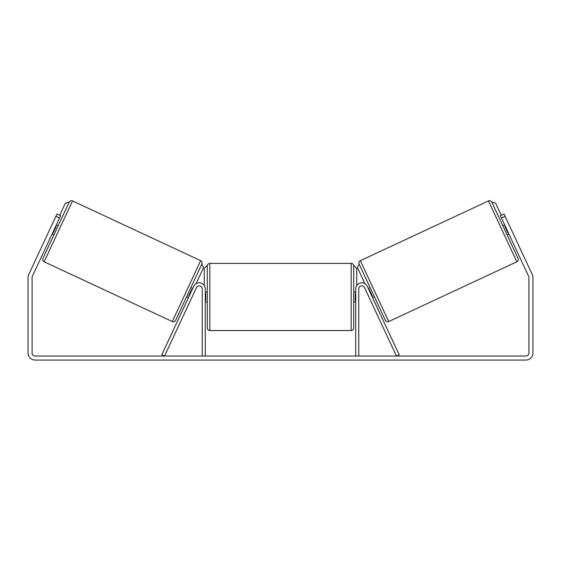 <?xml version="1.0" encoding="UTF-8"?>
<svg xmlns="http://www.w3.org/2000/svg" width="561" height="561" viewBox="0 0 561 561"><rect width="100%" height="100%" fill="white"/><g stroke="black" fill="none" stroke-linecap="round" stroke-linejoin="round"><path stroke-width="0.84" d="M193.72 286.32A6.059 6.059 0 0 1 205.27 288.88L205.27 356.032L202.24 356.032L202.24 288.88A3.029 3.029 0 0 0 196.462 287.604L164.555 356.032L161.806 354.755L193.72 286.32M367.28 286.32A6.059 6.059 0 0 0 355.73 288.88L355.73 356.032L358.76 356.032L358.76 288.88A3.029 3.029 0 0 1 364.538 287.604L396.445 356.032L399.194 354.755L367.28 286.32M388.717 321.537L360.337 260.676L488.463 200.929A2.525 2.525 0 0 1 491.815 202.149L518.062 258.432A2.525 2.525 0 0 1 516.842 261.791L388.717 321.537A2.525 2.525 0 0 1 385.358 320.317L374.369 296.748L372.539 297.603M368.275 288.452L370.106 287.597L359.117 264.028L385.358 320.317M360.337 260.676A2.525 2.525 0 0 0 359.117 264.028L357.434 267.597L364.952 283.712M502.803 225.718L504.634 224.863M507.074 234.87L508.904 234.014M368.886 289.757L369.341 289.546L372.385 296.082L371.929 296.292M505.244 226.167L504.788 226.385L507.838 232.92L508.294 232.703M59.564 217.998L55.904 216.294L56.97 214L60.63 215.712L32.37 276.314A3.029 3.029 0 0 0 32.089 277.59L32.089 353.002A3.029 3.029 0 0 0 35.119 356.032L525.881 356.032A3.029 3.029 0 0 0 528.911 353.002L528.911 277.59A3.029 3.029 0 0 0 528.63 276.314L500.37 215.712L504.03 214L505.096 216.294L501.436 217.998M55.904 216.294L28.709 274.602A7.069 7.069 0 0 0 28.05 277.59L28.05 353.002A7.069 7.069 0 0 0 35.119 360.071L525.881 360.071A7.069 7.069 0 0 0 532.95 353.002L532.95 277.59A7.069 7.069 0 0 0 532.291 274.602L505.096 216.294M200.663 260.676A2.525 2.525 0 0 1 201.883 264.028L175.642 320.317A2.525 2.525 0 0 1 172.283 321.537L200.663 260.676L72.537 200.929A2.525 2.525 0 0 0 69.185 202.149L58.197 225.718L56.366 224.863M172.283 321.537L44.158 261.791A2.525 2.525 0 0 1 42.938 258.432L69.185 202.149L65.371 203.159L59.718 215.284M55.756 226.167L56.212 226.385L53.162 232.92L52.706 232.703M42.938 258.432L53.926 234.87L52.096 234.014M192.725 288.452L190.894 287.597M188.461 297.603L186.631 296.748M192.114 289.757L191.659 289.546L188.615 296.082L189.071 296.292M207.29 296.958L207.29 265.907C207.437 264.371 208.278 263.53 209.814 263.382L209.814 330.534C208.278 330.387 207.437 329.545 207.29 328.01L207.29 296.958M353.711 265.907L353.711 328.01C353.563 329.545 352.722 330.387 351.186 330.534L351.186 263.382C352.722 263.53 353.563 264.371 353.711 265.907M205.27 293.354L205.775 293.354L205.775 300.563L205.27 300.563M355.73 300.563L355.225 300.563L355.225 293.354L355.73 293.354M201.883 264.028L203.566 267.597L196.048 283.712M204.26 285.535L204.26 268.431L206.785 265.907M354.215 265.907L356.74 268.431L356.74 285.535M501.282 215.284L495.629 203.159L491.815 202.149M488.463 200.929L516.842 261.791M72.537 200.929L44.158 261.791M351.186 263.382L209.814 263.382M207.29 291.909L205.27 291.909M355.73 291.909L353.711 291.909M355.73 302.007L353.711 302.007M207.29 302.007L205.27 302.007M351.186 330.534L209.814 330.534"/></g></svg>
